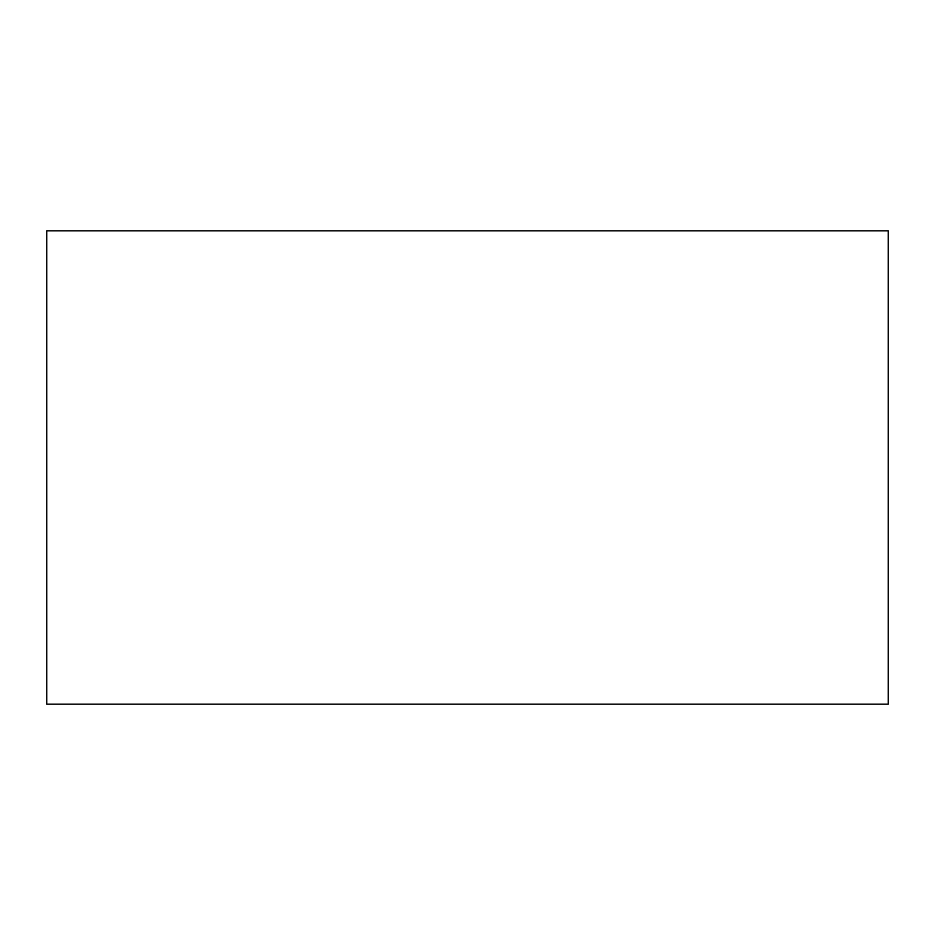 <?xml version="1.0" encoding="UTF-8"?>
<svg xmlns="http://www.w3.org/2000/svg" width="935" height="935" viewBox="0 0 935 935"><rect width="100%" height="100%" fill="white"/><g stroke="black" fill="none" stroke-linecap="round" stroke-linejoin="round"><path stroke-width="1.4" d="M888.25 230.828L888.25 704.172L46.75 704.172L46.75 230.828L888.25 230.828"/></g></svg>
